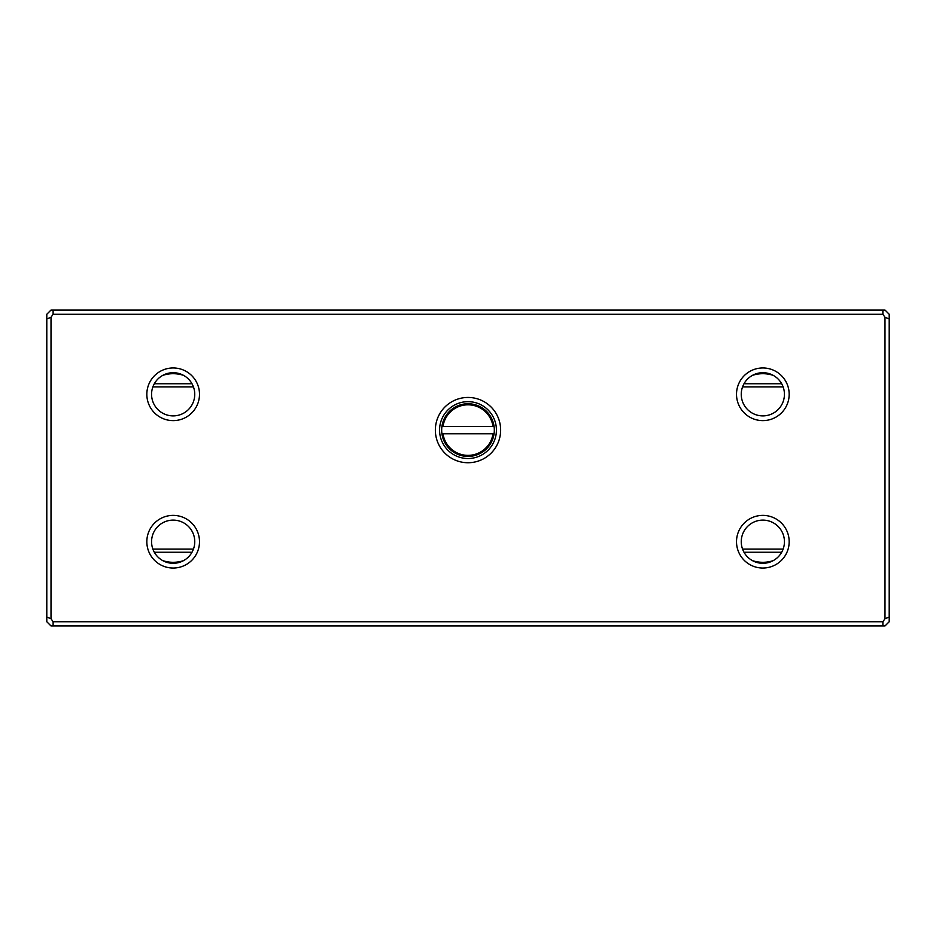<?xml version="1.0" encoding="UTF-8"?>
<svg xmlns="http://www.w3.org/2000/svg" width="936" height="936" viewBox="0 0 936 936"><rect width="100%" height="100%" fill="white"/><g stroke="black" fill="none" stroke-linecap="round" stroke-linejoin="round"><path stroke-width="1.4" d="M53.118 625.95L51.012 625.95L46.8 621.738L46.8 314.262L51.012 310.05L884.988 310.05L889.2 314.262L889.2 621.738L884.988 625.95L53.118 625.95L53.118 621.738L882.882 621.738L884.988 618.755L884.988 317.245L882.882 314.262L53.118 314.262L51.012 317.245L51.012 618.755L53.118 621.738M435.357 430.092A32.643 32.643 0 0 1 484.321 401.825A32.643 32.643 0 0 1 484.321 458.359A32.643 32.643 0 0 1 435.357 430.092M736.515 394.29A26.325 26.325 0 0 1 776.002 371.487A26.325 26.325 0 0 1 776.002 417.093A26.325 26.325 0 0 1 736.515 394.29M736.515 541.71A26.325 26.325 0 0 1 776.002 518.907A26.325 26.325 0 0 1 776.002 564.513A26.325 26.325 0 0 1 736.515 541.71M146.835 394.29A26.325 26.325 0 0 1 186.322 371.487A26.325 26.325 0 0 1 186.322 417.093A26.325 26.325 0 0 1 146.835 394.29M146.835 541.71A26.325 26.325 0 0 1 186.322 518.907A26.325 26.325 0 0 1 186.322 564.513A26.325 26.325 0 0 1 146.835 541.71M183.491 560.664A21.586 21.586 0 0 0 169.591 520.416A21.586 21.586 0 0 0 151.573 541.71A21.586 21.586 0 0 0 183.491 560.664C176.611 562.852 169.732 562.852 162.829 560.664M162.829 375.336C169.709 373.148 176.588 373.148 183.491 375.336A21.586 21.586 0 0 0 151.573 394.29A21.586 21.586 0 0 0 193.565 401.345A21.586 21.586 0 0 0 183.491 375.336M773.171 560.664A21.586 21.586 0 0 0 759.272 520.416A21.586 21.586 0 0 0 741.253 541.71A21.586 21.586 0 0 0 773.171 560.664C766.292 562.852 759.412 562.852 752.509 560.664M752.509 375.336C759.388 373.148 766.268 373.148 773.171 375.336A21.586 21.586 0 0 0 741.253 394.29A21.586 21.586 0 0 0 783.245 401.345A21.586 21.586 0 0 0 773.171 375.336M439.569 430.092A28.431 28.431 0 0 0 482.215 454.709A28.431 28.431 0 0 0 482.215 405.475A28.431 28.431 0 0 0 439.569 430.092M882.882 625.95L882.882 621.738M882.882 314.262L882.882 310.05M53.118 310.05L53.118 314.262M889.2 617.011L884.988 618.755M884.988 317.245L889.2 318.989M51.012 618.755L46.8 617.011M46.8 318.989L51.012 317.245M154.311 383.76L192.009 383.76M743.991 383.76L781.689 383.76M152.872 549.081L193.448 549.081M742.552 549.081L783.128 549.081M783.128 386.919L742.552 386.919M193.448 386.919L152.872 386.919M781.689 552.24L743.991 552.24M192.009 552.24L154.311 552.24M442.997 433.777L494.068 433.777A26.325 26.325 0 0 1 441.932 433.777L442.997 433.777A25.272 25.272 0 0 0 493.003 433.777L494.068 433.777A26.325 26.325 0 0 0 494.068 426.406L493.003 426.406A25.272 25.272 0 0 0 442.997 426.406L494.068 426.406A26.325 26.325 0 0 0 441.932 426.406A26.325 26.325 0 0 0 441.932 433.777L442.997 433.777M442.997 426.406L441.932 426.406L442.997 426.406"/></g></svg>
